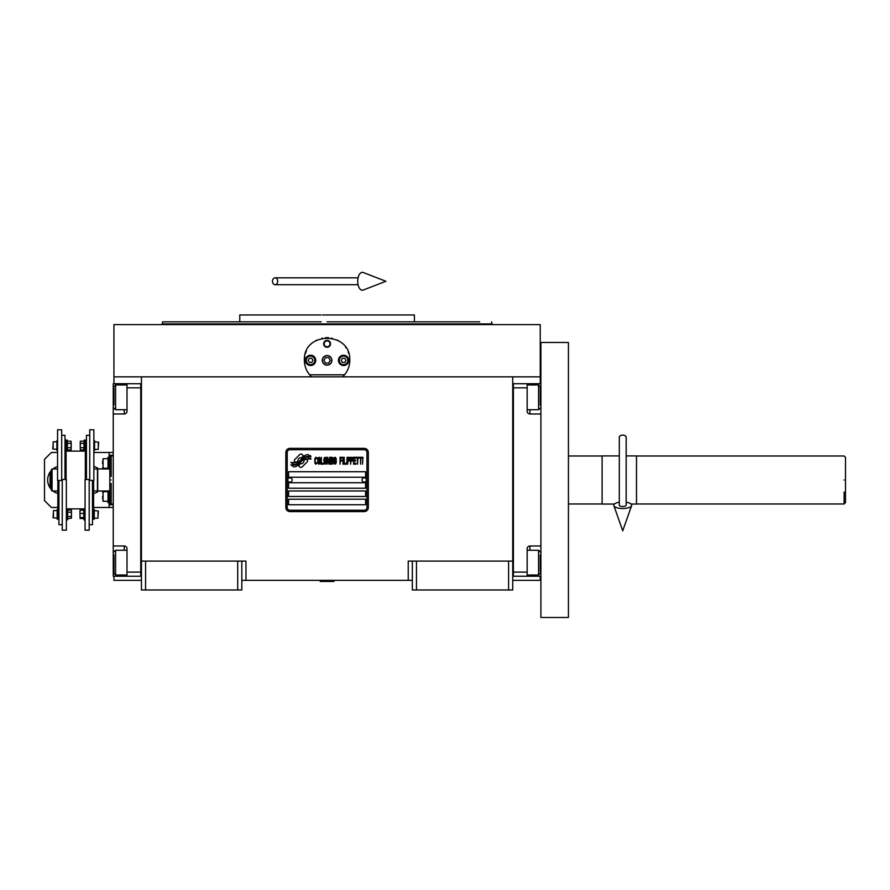 <?xml version="1.0" encoding="UTF-8"?>
<svg xmlns="http://www.w3.org/2000/svg" width="890" height="890" viewBox="0 0 890 890"><rect width="100%" height="100%" fill="white"/><g stroke="black" fill="none" stroke-linecap="round" stroke-linejoin="round"><path stroke-width="1.33" d="M412.337 580.358L241.824 580.358M512.729 561.112L512.729 589.992L412.337 589.992L412.337 561.112L512.729 561.112L512.729 376.848L540.23 376.848L540.23 324.594L113.942 324.594L113.942 376.848L512.729 376.848M408.221 580.358L408.221 561.112L412.337 561.112M237.708 589.992L237.708 561.112L241.824 561.112L241.824 589.992L141.443 589.992L141.443 376.848M241.824 561.112L245.952 561.112L245.952 580.358M416.464 589.992L416.464 561.112M141.443 561.112L237.708 561.112M508.602 589.992L508.602 561.112M113.942 576.242L113.942 580.358L141.443 580.358M512.729 580.358L540.23 580.358L540.23 576.242M540.23 383.724L540.23 376.848M113.942 383.724L113.942 376.848M145.571 589.992L145.571 561.112M307.617 460.731A1.713 1.713 0 0 0 307.117 459.518L306.961 459.362A7.977 7.977 0 0 0 303.913 460.108A3.015 3.015 0 0 1 300.297 463.679A11.97 11.97 0 0 1 298.473 465.615L299.752 466.894A1.713 1.713 0 0 0 302.177 466.894L307.117 461.955A1.713 1.713 0 0 0 307.617 460.731M366.958 452.476A2.748 2.748 0 0 0 364.21 449.728L289.962 449.728A2.748 2.748 0 0 0 287.203 452.476L287.203 507.478A2.748 2.748 0 0 0 289.962 510.237L364.21 510.237A2.748 2.748 0 0 0 366.958 507.478L366.958 452.476M288.582 499.234L288.582 504.73L365.59 504.73L365.59 499.234L288.582 499.234M288.582 490.98L288.582 496.486L365.59 496.486L365.59 490.98L288.582 490.98M288.582 482.736L288.582 488.232L365.59 488.232L365.59 482.736L288.582 482.736M288.582 471.733L288.582 477.229L365.59 477.229L365.59 471.733L288.582 471.733M308.797 457.961L308.218 456.993A12.627 12.627 0 0 0 305.27 457.516A6.586 6.586 0 0 0 302.033 459.718A246.263 246.263 0 0 1 300.33 461.81A10.369 10.369 0 0 1 297.939 463.935A6.809 6.809 0 0 1 294.034 465.014A48.917 48.917 0 0 1 290.919 464.825L293.7 466.872A7.921 7.921 0 0 0 300.064 463.145A10.458 10.458 0 0 1 302.355 460.475A7.087 7.087 0 0 1 307.039 458.84A81.468 81.468 0 0 1 311.011 459.029L310.443 458.083L308.797 457.961M308.797 455.502L308.24 454.59A7.465 7.465 0 0 0 303.968 456.08A9.067 9.067 0 0 0 301.832 458.35A19.869 19.869 0 0 1 300.531 460.086A6.452 6.452 0 0 1 297.627 462.077A10.858 10.858 0 0 1 294.123 462.633A27.612 27.612 0 0 1 290.919 462.433L293.667 464.358A8.155 8.155 0 0 0 300.731 460.709A10.469 10.469 0 0 1 303.112 458.116A7.899 7.899 0 0 1 307.184 456.503A17.166 17.166 0 0 1 310.999 456.559L310.443 455.624L308.797 455.502M303.445 455.858L302.166 454.568A1.713 1.713 0 0 0 299.741 454.568L294.801 459.518A1.713 1.713 0 0 0 294.801 461.943L294.957 462.099A7.966 7.966 0 0 0 298.005 461.354A3.015 3.015 0 0 1 301.621 457.783A11.993 11.993 0 0 1 303.445 455.858M317.207 463.145L317.274 462.411L316.351 463.29L315.171 462.411L315.305 458.606L316.351 458.172L317.274 459.051L316.951 457.727L315.761 457.293L314.771 458.895L314.904 463.145L315.761 464.168L317.207 463.145M319.388 457.293L318.264 457.727L317.808 459.629L318.008 463.145L318.865 464.168L319.977 463.723L320.445 461.821L320.244 458.317L319.388 457.293M321.368 457.293L320.967 464.168L323.337 464.168L323.337 463.29L321.368 463.29L321.368 457.293M325.451 457.293L324.327 457.727L323.871 459.629L324.06 463.145L324.917 464.168L326.04 463.723L326.508 461.821L326.307 458.317L325.451 457.293M328.877 464.168L329.801 458.751L330.19 464.168L330.19 457.293L329.6 457.293L328.61 463.434L327.62 457.293L327.031 457.293L327.031 464.168L327.431 458.751L328.877 464.168M332.893 460.798L332.626 457.438L330.724 457.293L330.724 464.168L332.626 464.024L332.893 460.798M335.263 457.293L334.151 457.727L333.683 459.629L333.884 463.145L334.74 464.168L335.864 463.723L336.32 461.821L336.12 458.317L335.263 457.293M340.013 464.168L340.403 460.953L342.116 460.953L342.116 460.074L340.403 460.074L340.403 458.172L342.383 458.172L342.383 457.293L340.013 457.293L340.013 464.168M342.906 464.168L343.306 457.293L342.906 464.168M344.23 457.293L343.829 464.168L346.199 464.168L346.199 463.29L344.23 463.29L344.23 457.293M346.733 464.168L347.122 457.293L346.733 464.168M350.093 459.485L349.57 457.438L347.656 457.293L347.656 464.168L348.046 461.098L349.57 460.953L350.093 459.485M353.052 459.485L352.529 457.438L350.616 457.293L350.616 464.168L351.016 461.098L352.529 460.953L353.052 459.485M355.955 464.168L355.955 463.29L353.975 463.29L353.975 460.953L355.689 460.953L355.689 460.074L353.975 460.074L353.975 458.172L355.955 458.172L355.955 457.293L353.586 457.293L353.586 464.168L355.955 464.168M358.982 458.027L358.982 457.293L356.478 457.293L356.478 458.027L357.535 458.027L357.535 464.168L357.936 458.027L358.982 458.027M362.019 458.027L362.019 457.293L359.516 457.293L359.516 458.027L360.572 458.027L360.572 464.168L360.962 458.027L362.019 458.027M362.541 464.168L362.942 457.293L362.541 464.168M318.598 458.317L319.977 459.051L319.388 463.29L318.264 462.411L318.598 458.317M324.661 458.317L326.04 459.051L325.451 463.29L324.327 462.411L324.661 458.317M331.113 460.219L331.113 458.172L332.37 458.172L332.56 460.074L331.113 460.219M332.693 461.532L332.56 463.145L331.113 463.29L331.113 461.098L332.693 461.532M334.473 458.317L335.864 459.051L335.263 463.29L334.151 462.411L334.473 458.317M349.503 460.074L348.046 460.219L348.046 458.027L349.503 458.172L349.503 460.074M352.462 460.074L351.016 460.219L351.016 458.027L352.462 458.172L352.462 460.074M289.962 511.605A4.127 4.127 0 0 1 285.835 507.478L285.835 452.476A4.127 4.127 0 0 1 289.962 448.349L364.21 448.349A4.127 4.127 0 0 1 368.338 452.476L368.338 507.478A4.127 4.127 0 0 1 364.21 511.605L289.962 511.605M287.759 479.921A2.203 2.203 0 0 0 289.895 482.18A2.203 2.203 0 0 0 292.154 480.044A2.203 2.203 0 0 0 290.018 477.785A2.203 2.203 0 0 0 287.759 479.921M362.019 479.921A2.203 2.203 0 0 0 364.155 482.18A2.203 2.203 0 0 0 366.413 480.044A2.203 2.203 0 0 0 364.277 477.785A2.203 2.203 0 0 0 362.019 479.921M310.365 375.68A22.684 22.684 0 0 0 311.511 376.848C306.872 372.309 304.491 366.814 304.391 360.35C303.001 331.08 351.172 331.08 349.77 360.35C349.67 366.814 347.3 372.309 342.661 376.848A22.684 22.684 0 0 0 343.985 375.48M308.574 373.466A22.684 22.684 0 0 1 308.074 372.721M304.669 363.877A22.684 22.684 0 0 1 304.491 362.375M304.536 357.802A22.684 22.684 0 0 1 304.725 356.478M305.459 353.475A22.684 22.684 0 0 1 306.405 351.016M315.828 340.647A22.684 22.684 0 0 1 316.951 340.047M321.957 338.245A22.684 22.684 0 0 1 322.525 338.122M325.518 337.711A22.684 22.684 0 0 1 327.008 337.655M327.097 337.655A22.684 22.684 0 0 1 328.699 337.711M331.625 338.111A22.684 22.684 0 0 1 332.215 338.245M337.199 340.036A22.684 22.684 0 0 1 338.367 340.659M345.587 347.211A22.684 22.684 0 0 1 345.965 347.768M348.157 351.939A22.684 22.684 0 0 1 348.702 353.441M349.681 362.341A22.684 22.684 0 0 1 349.381 364.533M346.088 372.743A22.684 22.684 0 0 1 345.531 373.566M344.586 374.79L309.587 374.79M322.414 360.35A4.673 4.673 0 0 0 327.086 365.022A4.673 4.673 0 0 0 331.759 360.35A4.673 4.673 0 0 0 327.086 355.666A4.673 4.673 0 0 0 322.414 360.35M323.649 343.84A3.438 3.438 0 0 1 327.086 340.403A3.438 3.438 0 0 1 330.524 343.84A3.438 3.438 0 0 1 327.086 347.278A3.438 3.438 0 0 1 323.649 343.84M305.426 360.35A5.162 5.162 0 0 0 310.588 365.501A5.162 5.162 0 0 0 315.739 360.35A5.162 5.162 0 0 0 310.588 355.188A5.162 5.162 0 0 0 305.426 360.35M338.434 360.35A5.162 5.162 0 0 0 343.584 365.501A5.162 5.162 0 0 0 348.747 360.35A5.162 5.162 0 0 0 343.584 355.188A5.162 5.162 0 0 0 338.434 360.35M310.588 364.611A4.261 4.261 0 0 0 314.849 360.35A4.261 4.261 0 0 0 310.588 356.078A4.261 4.261 0 0 0 306.316 360.35A4.261 4.261 0 0 0 310.588 364.611M310.588 365.156A4.817 4.817 0 0 0 315.394 360.35A4.817 4.817 0 0 0 310.588 355.533A4.817 4.817 0 0 0 305.771 360.35A4.817 4.817 0 0 0 310.588 365.156M309.397 358.281L308.207 360.35L309.397 362.408L311.778 362.408L312.969 360.35L311.778 358.281L309.397 358.281M343.584 364.611A4.261 4.261 0 0 0 347.845 360.35A4.261 4.261 0 0 0 343.584 356.078A4.261 4.261 0 0 0 339.324 360.35A4.261 4.261 0 0 0 343.584 364.611M343.584 365.156A4.817 4.817 0 0 0 348.402 360.35A4.817 4.817 0 0 0 343.584 355.533A4.817 4.817 0 0 0 338.779 360.35A4.817 4.817 0 0 0 343.584 365.156M342.394 358.281L341.204 360.35L342.394 362.408L344.775 362.408L345.965 360.35L344.775 358.281L342.394 358.281M324.149 343.84A2.937 2.937 0 0 0 327.086 346.777A2.937 2.937 0 0 0 330.023 343.84A2.937 2.937 0 0 0 327.086 340.903A2.937 2.937 0 0 0 324.149 343.84M327.086 365.156A4.817 4.817 0 0 0 331.892 360.35A4.817 4.817 0 0 0 327.086 355.533A4.817 4.817 0 0 0 322.269 360.35A4.817 4.817 0 0 0 327.086 365.156M323.904 360.35L325.495 363.098L328.677 363.098L330.257 360.35L328.677 357.591L325.495 357.591L323.904 360.35M465.971 321.846L414.406 321.846L414.406 314.971L330.201 314.971M327.086 321.846L479.721 321.846M491.547 321.846L492.092 323.904L162.069 323.904L327.086 323.904M336.453 314.971L322.447 314.971M320.967 314.971L239.766 314.971L239.766 321.846L162.625 321.846L162.069 324.594M321.245 321.846L239.766 321.846M332.927 321.846L341.404 321.846M370.674 321.846L414.406 321.846M327.086 314.971L388.463 314.971M512.729 576.231L540.909 576.242M527.158 576.242L527.158 572.114L513.408 572.114L513.408 387.851L527.158 387.851L527.158 411.224A2.748 2.748 0 0 0 529.917 413.972L540.909 413.972M527.158 572.114L527.158 548.741A2.748 2.748 0 0 1 529.917 545.982L529.917 550.254M540.909 545.982L529.917 545.982M512.729 383.712L527.158 383.724L527.158 387.851M527.158 383.724L529.917 383.724L529.917 384.958M540.909 383.724L529.917 383.724M513.408 383.712L513.408 576.231M527.158 550.254L538.572 550.254L538.572 575.007L527.158 575.007M540.23 571.614L540.23 554.926M538.572 575.007L540.23 573.138M538.572 389.408L538.572 384.958L540.23 386.605L540.23 405.195M527.158 384.958L538.572 384.958L538.572 409.712L527.158 409.712M540.23 400.667L540.23 391.466M540.23 394.938L540.23 392.991M141.443 383.724L113.252 383.724L113.252 413.972L124.255 413.972L124.255 409.712M127.003 383.724L127.003 387.851L140.754 387.851L140.754 572.114L127.003 572.114L127.003 548.741A2.748 2.748 0 0 0 124.255 545.982L113.252 545.982L113.252 558.364L113.942 558.364M127.003 387.851L127.003 411.224A2.748 2.748 0 0 1 124.255 413.972M113.252 413.972L113.252 545.982M141.443 576.242L127.003 576.242L127.003 572.114M127.003 576.242L124.255 576.242L124.255 575.007M113.252 558.364L113.252 576.242L124.255 576.242M140.754 576.242L140.754 383.724M127.003 409.712L115.589 409.712L115.589 384.958L127.003 384.958M113.942 388.351L113.942 405.039M115.589 384.958L113.942 386.827M115.589 570.557L115.589 575.007L113.942 573.36L113.942 554.77M127.003 575.007L115.589 575.007L115.589 550.254L127.003 550.254M113.942 559.287L113.942 568.499M113.942 565.028L113.942 566.975M568.421 455.98L602.107 455.98M568.421 503.974L602.107 503.974M619.295 455.914L602.107 455.914L602.107 504.04L614.4 504.04M626.171 455.914L636.484 455.914L636.484 504.04L631.066 504.04M844.12 479.977C844.12 510.938 844.12 510.938 844.12 479.977C844.12 449.027 844.12 449.027 844.12 479.977M845.5 493.594L845.5 466.371L845.5 502.605L844.12 503.974L844.12 492.025M845.5 479.977C845.5 509.158 845.5 509.158 845.5 479.977C845.5 450.796 845.5 450.796 845.5 479.977M845.5 466.371L845.5 457.36L844.12 455.98L636.484 455.98M97.722 479.977L97.722 468.974L109.815 468.974L109.815 490.98L97.722 490.98L97.722 479.977M111.194 483.415L111.194 504.04L113.252 504.04M111.194 479.977C111.194 511.027 111.194 511.027 111.194 479.977C111.194 448.938 111.194 448.938 111.194 479.977M109.815 468.974L109.815 456.414L111.194 455.914L111.194 476.539M109.815 490.98L109.815 503.54L111.194 504.04M109.815 479.977C109.815 510.382 109.815 510.382 109.815 479.977C109.815 449.584 109.815 449.584 109.815 479.977M109.815 472.19L109.815 476.539M568.421 382.745L568.421 617.493L540.909 617.493L540.909 342.472L568.421 342.472L568.421 382.745M320.211 581.048L333.961 581.459L320.211 581.459L320.901 580.358M622.733 435.088A3.438 2.136 0 0 1 626.171 437.224L626.171 505.231A3.438 1.268 0 0 1 622.733 506.499A3.438 1.268 0 0 1 619.295 505.231L619.295 437.224A3.438 2.136 0 0 1 622.733 435.088M619.295 502.205A8.933 3.282 0 0 0 613.866 505.654A8.933 3.282 0 0 0 622.733 508.524A8.933 3.282 0 0 0 631.6 505.654A8.933 3.282 0 0 0 626.171 502.205M272.462 281.273A3.438 2.603 -90 0 0 275.066 284.711A3.438 2.603 -90 0 0 277.658 281.273A3.438 2.603 -90 0 0 275.066 277.836A3.438 2.603 -90 0 0 272.462 281.273M357.736 281.273A8.933 4.583 -90 0 1 363.209 272.507L385.937 281.273L363.209 290.051A8.933 4.583 -90 0 1 357.736 281.273M57.806 490.98A11.692 11.692 0 0 0 57.839 490.991L52.065 490.98L51.375 490.29L51.375 469.664L52.065 468.974L57.561 468.974M52.065 490.98L52.065 468.974M93.895 468.974A11.692 11.692 0 0 0 93.862 468.963L97.444 468.974L97.444 490.98L93.595 490.98M67.662 516.567L71.345 516.567L71.456 518.169L67.662 518.748L67.729 510.448M94.551 441.796L98.679 442.208L98.267 447.559M98.267 443.587L98.267 449.361L94.551 449.361M56.871 449.361L52.755 448.949L53.166 443.587M53.166 447.559L53.166 441.796L56.871 441.796M84.038 443.398L80.356 443.398L80.256 441.796L80.356 441.206L80.256 442.308L80.356 441.206L84.038 441.206L83.972 449.506M67.384 447.759L71.078 447.759L71.178 449.361L71.078 449.94L71.178 448.849L71.078 449.94L67.384 449.94L67.451 441.651M94.284 510.604L98.401 511.016L97.989 516.367M97.989 512.395L97.989 518.169L94.284 518.169M57.149 518.169L53.022 517.758L53.433 512.395M53.433 516.367L53.433 510.604L57.149 510.604M57.839 480.466L57.839 519.193L57.149 519.193L57.149 509.57L57.839 509.57M93.595 480.466L93.595 519.193L94.284 519.193L94.284 509.57L93.595 509.57M71.078 447.759L71.078 441.206L67.384 441.206L67.184 440.072L66.094 440.072L66.094 479.488M84.038 441.206L84.239 440.072L85.34 440.072L85.34 479.488M67.184 440.072L67.184 451.074L66.094 451.074M61.688 480.466L57.561 480.466L57.561 429.792L61.688 429.792L61.688 480.466M84.239 440.072L84.239 451.074L85.34 451.074M89.745 480.466L93.862 480.466L93.862 429.792L89.745 429.792L89.745 480.466M67.384 443.398L71.078 443.398M71.178 442.308L71.178 448.849M62.244 479.488L66.361 479.488L66.361 530.173L62.244 530.173L62.244 479.488M57.561 440.761L56.871 440.761L56.871 450.396L57.561 450.396M58.94 480.466L58.94 524.666L62.244 524.666M89.189 479.488L85.062 479.488L85.062 530.173L89.189 530.173L89.189 479.488M80.256 442.308L80.256 448.849L80.356 443.398M84.038 447.759L80.356 447.759M84.239 451.074L84.038 449.94L80.356 449.94L80.256 448.849M93.862 450.396L94.551 450.396L94.551 440.761L93.862 440.761M92.493 480.466L92.493 524.666L89.189 524.666M61.688 435.288L64.992 435.288L64.992 479.488M89.745 435.288L86.441 435.288L86.441 479.488M66.361 519.882L67.462 519.882L67.462 508.88L66.361 508.88L85.062 508.858L83.96 508.88L83.96 519.882L85.062 519.882M79.978 510.693L79.978 511.839L80.078 510.226L83.76 510.226L83.76 518.547M71.456 517.657L71.456 511.105L71.345 516.567M67.662 512.195L71.345 512.195M67.462 508.88L67.662 510.014L71.345 510.014L71.456 511.105M79.978 511.839L80.078 518.547L79.978 511.839M83.76 513.452L80.078 513.452M83.76 517.613L80.078 517.613M83.727 518.547L80.078 518.547M51.375 485.35A11.692 11.692 0 0 1 50.074 479.977L50.074 473.235L51.375 472.479M51.375 487.486L50.074 486.73L50.074 479.977A11.692 11.692 0 0 1 51.375 474.615M51.375 489.511A14.095 14.095 0 0 1 51.375 470.443M52.944 468.974A14.095 14.095 0 0 1 57.561 466.527M57.839 493.516A14.095 14.095 0 0 1 52.944 490.98M94.273 490.98L93.595 491.369M93.862 466.438A14.095 14.095 0 0 1 98.757 468.974M98.757 490.98A14.095 14.095 0 0 1 93.595 493.594M113.252 507.478L109.125 507.478L109.125 490.98M57.561 452.476L51.375 452.476L44.5 459.351L44.5 500.603L51.375 507.478L57.839 507.478M93.595 507.478L109.125 507.478M113.252 504.73L109.125 504.73M109.125 468.974L109.125 452.476L113.252 452.476M93.862 452.476L109.125 452.476M109.125 455.224L113.252 455.224M102.528 463.479C102.528 468.541 102.528 468.541 102.528 463.479L103.084 458.661L103.084 468.296L108.035 468.296M108.035 501.293L103.084 501.293L102.528 496.486C102.528 491.425 102.528 491.425 102.528 496.486M103.084 501.293L103.084 491.669L108.035 491.669M109.125 457.293L108.035 457.293L108.035 468.974M108.035 490.98L108.035 502.672L109.125 502.672M540.909 558.364L540.23 558.364M529.917 575.007L529.917 576.242M540.909 401.601L540.23 401.601M529.917 409.712L529.917 413.972M113.252 401.601L113.942 401.601M124.255 384.958L124.255 383.724M124.255 550.254L124.255 545.982M492.092 324.594L492.092 323.904M540.23 551.9L538.572 550.254M540.23 408.054L538.572 409.712M113.942 408.054L115.589 409.712M113.942 551.9L115.589 550.254M844.12 503.974L636.484 503.974M111.194 455.914L113.252 455.914M333.272 580.358L333.961 581.048M631.6 505.654L622.733 530.818L613.866 505.654M275.066 284.711L358.091 284.711M275.066 277.836L358.091 277.836M58.94 519.17L57.839 519.17M93.595 519.17L92.493 519.17M85.34 451.108L66.094 451.108M66.094 440.795L64.992 440.795M86.441 440.795L85.34 440.795M67.384 449.94L67.184 451.074M67.662 518.748L67.462 519.882M83.682 518.258L83.96 519.882M83.727 510.226L83.96 508.88M108.035 458.661L103.084 458.661M102.528 467.74L103.084 468.296M102.528 492.215L103.084 491.669"/></g></svg>
